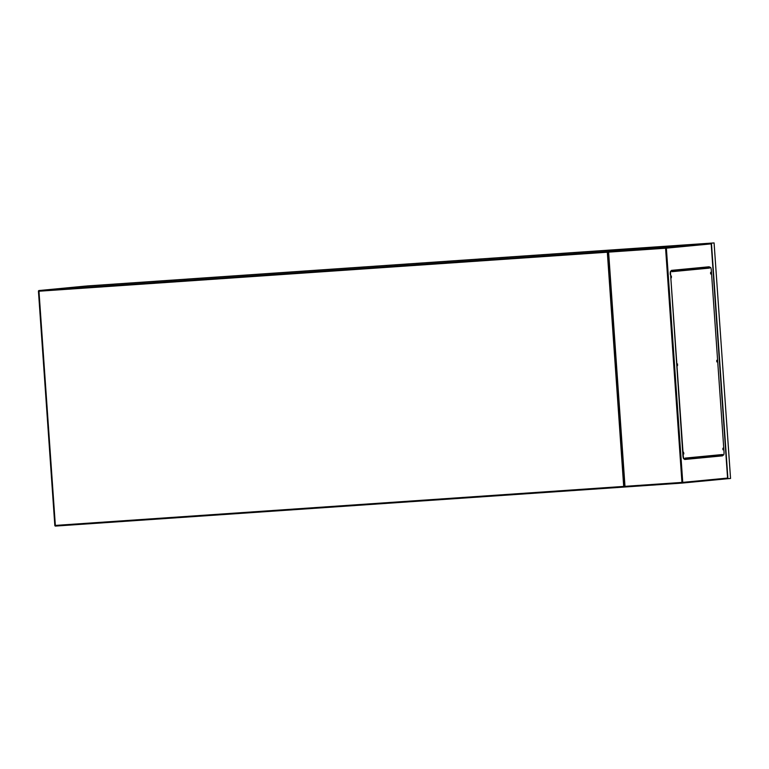 <?xml version="1.0" encoding="UTF-8"?>
<svg xmlns="http://www.w3.org/2000/svg" width="769" height="769" viewBox="0 0 769 769"><rect width="100%" height="100%" fill="white"/><g stroke="black" fill="none" stroke-linecap="round" stroke-linejoin="round"><path stroke-width="1.15" d="M86.955 285.962L92.655 285.568L86.955 285.962M92.232 285.597L83.936 286.241L92.232 285.597M730.55 478.462L714.084 242.927L704.952 243.629L714.084 242.927L730.55 478.462L727.128 478.77L727.58 478.078L727.118 478.77L727.58 478.078L682.747 482.365L666.367 248.156L711.2 243.869L727.58 478.078M708.297 243.321L713.661 242.956L708.297 243.398M707.595 243.369L92.636 285.578M704.173 243.686L660.658 247.849L608.058 251.492L608.606 252.126L608.058 251.492L665.675 247.541A0.663 0.644 84.5 0 1 666.367 248.156L665.579 248.214L681.949 482.423L624.986 486.335L608.606 252.126L665.579 248.214L665.675 247.541L704.173 243.686M722.456 455.19L722.504 455.854L684.66 459.468L684.612 458.814M721.985 455.229L685.083 458.757L722.004 455.229A0.663 0.644 -95.5 0 0 722.312 455.113L722.591 454.517L685.035 458.113L685.083 458.776L684.208 458.853A3.326 0.731 -93.9 0 1 683.247 455.613L670.587 274.485A3.326 0.731 -93.9 0 1 671.077 271.092L671.952 271.005L672 271.678L709.556 268.083A0.663 0.644 -95.5 0 0 708.864 267.458L671.481 271.034L671.443 270.38L709.287 266.766L709.326 267.429M721.226 455.969L721.178 455.306M708.047 267.516L707.999 266.881M684.66 459.468L722.178 455.873L722.139 455.2M709.008 267.468L708.96 266.795M608.048 251.511L624.515 487.008L682.141 483.076A0.663 0.644 84.5 0 1 682.141 483.076L681.949 482.423L682.747 482.365A0.663 0.644 84.5 0 1 682.161 483.067L623.919 487.065L624.986 486.335M710.652 243.235L711.2 243.869L710.652 243.235M671.289 276.407L671.385 277.744M671.279 277.09L671.433 276.071L671.279 277.09M677.441 364.314L677.527 365.659M677.431 364.996L677.576 363.977L677.431 364.996M683.583 452.23L683.679 453.566M683.574 452.903L683.862 453.883L683.574 452.903M722.889 448.471L722.975 449.807M722.879 449.144L723.023 448.135L722.879 449.144M716.737 360.555L716.833 361.901M716.727 361.238L716.881 360.219L716.727 361.238M710.594 272.649L710.681 273.985M710.585 273.331L710.729 272.313L710.585 273.331M722.312 455.113A0.663 0.644 -95.5 0 0 722.591 454.517M709.556 268.083L709.508 267.42L710.383 267.333A3.326 0.731 -93.9 0 1 711.344 270.582L724.004 451.711A3.326 0.731 -93.9 0 1 723.514 455.094L722.639 455.181M671.077 271.092L671.952 271.005M683.247 455.613L682.93 455.633A3.326 0.731 86.1 0 0 683.881 458.882A3.326 0.731 86.1 0 0 683.891 458.882L683.881 458.882M682.93 455.633L670.587 274.485M670.76 271.111A3.326 0.731 86.1 0 0 670.26 274.504M709.181 267.439L710.066 267.352A3.326 0.731 86.1 0 0 710.056 267.352L710.066 267.352M708.864 267.458L671.481 270.938M679.508 246.042L652.958 247.868A0.663 0.663 0 0 0 652.247 247.253L83.898 286.251L39.065 290.538L607.414 251.54L652.247 247.253A0.663 0.644 84.5 0 1 652.939 247.868L652.987 248.368L652.939 247.868L634.242 249.656M624.466 486.364L623.697 486.421L623.88 487.075L55.541 526.073L54.83 525.458L38.45 291.249L38.969 291.22L55.349 525.419L623.697 486.421L607.318 252.213L38.969 291.22L39.065 290.538A0.663 0.644 84.5 0 0 39.046 290.538A0.663 0.663 0 0 0 38.45 291.249A0.663 0.644 84.5 0 1 39.046 290.538L83.879 286.251A0.663 0.644 84.5 0 1 83.898 286.251L83.898 286.251A0.663 0.663 0 0 0 83.879 286.251M55.531 526.073A0.663 0.644 84.5 0 1 54.839 525.458L38.45 291.249M624.476 486.508A0.663 0.644 84.5 0 1 623.899 487.065L55.541 526.073A0.663 0.663 0 0 1 54.83 525.458M608.087 252.011A0.663 0.644 84.5 0 0 607.414 251.54L607.318 252.213L608.096 252.155M706.605 267.016L706.644 267.612M719.784 455.44L719.832 456.104L719.765 455.44M707.105 266.968L707.153 267.583M720.284 455.392L720.332 456.055M711.44 243.177L727.916 478.712M608.068 251.559L624.524 486.96M682.18 483.067L727.118 478.77L682.161 483.067A0.663 0.663 0 0 0 682.161 483.067M652.247 247.253L83.898 286.251M706.586 267.016L706.634 267.612M727.599 478.222L711.21 243.725"/></g></svg>
